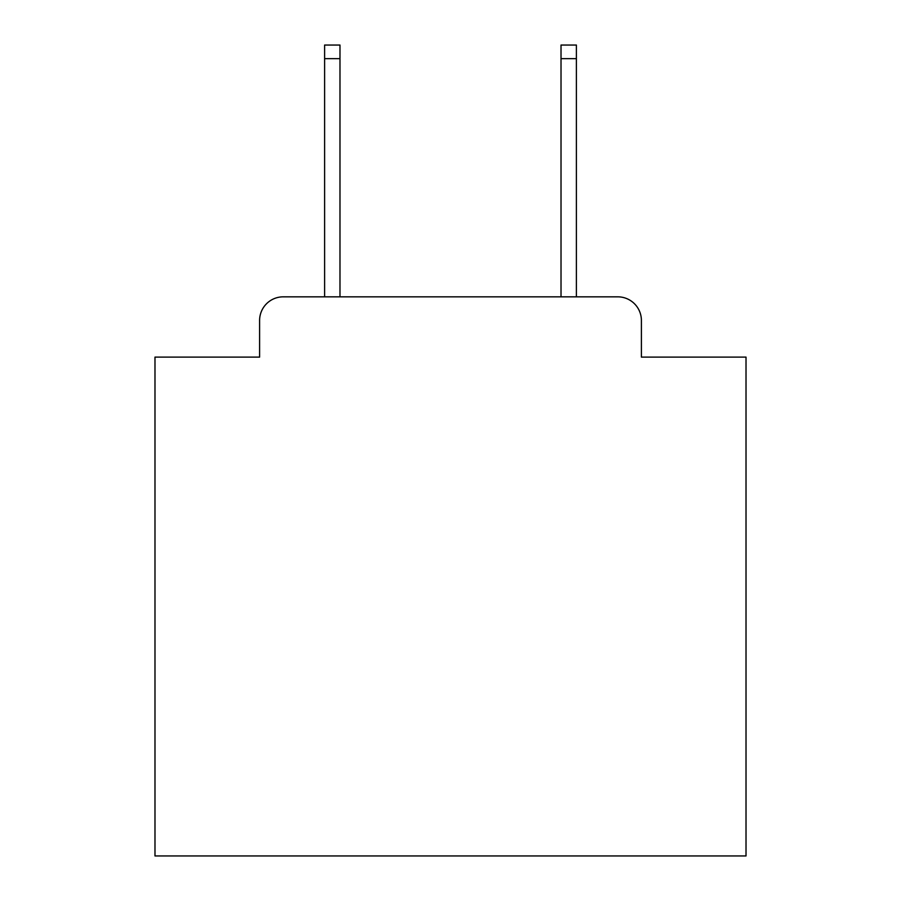 <?xml version="1.0" encoding="UTF-8"?>
<svg xmlns="http://www.w3.org/2000/svg" width="901" height="901" viewBox="0 0 901 901"><rect width="100%" height="100%" fill="white"/><g stroke="black" fill="none" stroke-linecap="round" stroke-linejoin="round"><path stroke-width="1.35" d="M259.601 320.474L259.601 357.111L259.601 320.474A23.64 23.64 0 0 1 283.241 296.834L324.608 296.834L324.608 45.05L339.981 45.05L339.981 296.834L561.019 296.834L561.019 45.05L576.392 45.05L576.392 296.834L617.759 296.834L283.241 296.834M641.399 357.111L641.399 320.474L641.399 357.111L746.017 357.111L746.017 855.95L154.983 855.95L154.983 357.111L259.601 357.111M641.399 320.474A23.64 23.64 0 0 0 617.759 296.834M324.608 58.644L339.981 58.644M576.392 58.644L561.019 58.644"/></g></svg>
